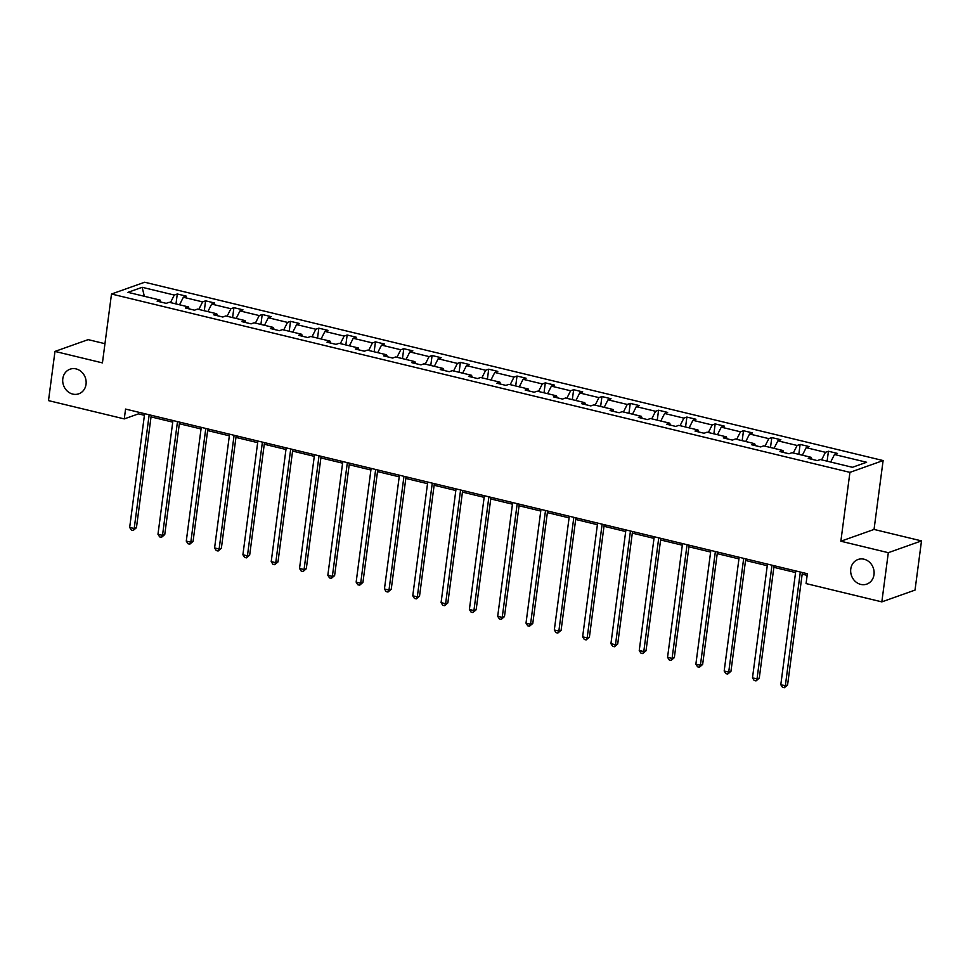<?xml version="1.0" encoding="UTF-8"?>
<svg xmlns="http://www.w3.org/2000/svg" width="970" height="970" viewBox="0 0 970 970"><rect width="100%" height="100%" fill="white"/><g stroke="black" fill="none" stroke-linecap="round" stroke-linejoin="round"><path stroke-width="1.45" d="M86.039 384.302A13.059 11.555 70.4 0 1 78.788 393.808A13.059 11.555 70.4 0 1 62.807 378.688A13.059 11.555 70.4 0 1 70.046 369.194A13.059 11.555 70.4 0 1 86.039 384.302M874.006 574.604A13.059 11.555 70.4 0 1 866.768 584.11A13.059 11.555 70.4 0 1 850.775 569.002A13.059 11.555 70.4 0 1 858.026 559.496A13.059 11.555 70.4 0 1 874.006 574.604M104.954 343.695L88.161 339.633L54.975 351.419L48.5 400.61L124.269 418.907L138.48 413.863L144.421 415.293M883.112 460.568L144.688 282.234L111.501 294.019L849.926 472.366L883.112 460.568L874.043 529.438L840.857 541.224L888.314 552.682L921.5 540.896L874.043 529.438M921.5 540.896L915.025 590.087L881.839 601.873L888.314 552.682M170.477 302.591L174.285 295.05L177.292 293.983L175.982 303.925M144.336 296.274L142.166 287.302L174.285 295.05M179.547 304.786L183.354 297.244L186.361 296.177L177.292 293.983M183.354 297.244L202.597 301.888L205.604 300.821L204.294 310.752M207.859 311.625L211.666 304.083L214.673 303.016L205.604 300.821M211.666 304.083L230.908 308.727L233.915 307.66L232.606 317.59M236.171 318.451L239.978 310.921L242.985 309.854L233.915 307.66M239.978 310.921L259.22 315.565L262.215 314.498L260.918 324.429M264.483 325.289L268.29 317.76L271.297 316.693L262.215 314.498M268.29 317.76L287.52 322.404L290.527 321.337L289.218 331.267M292.794 332.128L296.602 324.598L299.609 323.531L290.527 321.337M296.602 324.598L315.832 329.242L318.839 328.175L317.529 338.106M321.094 338.966L324.914 331.437L327.921 330.37L318.839 328.175M324.914 331.437L344.144 336.081L347.151 335.014L345.841 344.944M349.406 345.805L353.225 338.275L356.22 337.208L347.151 335.014M353.225 338.275L372.456 342.919L375.463 341.852L374.153 351.783M377.718 352.643L381.525 345.102L384.532 344.035L375.463 341.852M381.525 345.102L400.768 349.758L403.775 348.691L402.465 358.621M406.03 359.482L409.837 351.94L412.844 350.873L403.775 348.691M409.837 351.94L429.079 356.596L432.087 355.529L430.777 365.46M434.342 366.32L438.149 358.779L441.156 357.712L432.087 355.529M438.149 358.779L457.391 363.423L460.386 362.356L459.089 372.298M462.654 373.159L466.461 365.617L469.468 364.55L460.386 362.356M466.461 365.617L485.703 370.261L488.698 369.194L487.401 379.137M490.965 379.997L494.773 372.456L497.78 371.389L488.698 369.194M494.773 372.456L514.003 377.1L517.01 376.033L515.7 385.963M519.277 386.824L523.085 379.294L526.092 378.227L517.01 376.033M523.085 379.294L542.315 383.938L545.322 382.871L544.012 392.801M547.577 393.662L551.396 386.133L554.391 385.066L545.322 382.871M551.396 386.133L570.627 390.777L573.634 389.71L572.324 399.64M575.889 400.501L579.708 392.971L582.703 391.904L573.634 389.71M579.708 392.971L598.939 397.615L601.946 396.548L600.636 406.478M604.201 407.339L608.008 399.81L611.015 398.743L601.946 396.548M608.008 399.81L627.25 404.454L630.257 403.387L628.948 413.317M632.513 414.178L636.32 406.648L639.327 405.581L630.257 403.387M636.32 406.648L655.562 411.292L658.569 410.225L657.26 420.155M660.825 421.016L664.632 413.487L667.639 412.42L658.569 410.225M664.632 413.487L683.874 418.131L686.869 417.064L685.572 426.994M689.136 427.855L692.944 420.313L695.951 419.246L686.869 417.064M692.944 420.313L712.174 424.969L715.181 423.902L713.871 433.832M717.448 434.693L721.256 427.152L724.263 426.085L715.181 423.902M721.256 427.152L740.486 431.808L743.493 430.728L742.183 440.671M745.748 441.532L749.567 433.99L752.574 432.923L743.493 430.728M749.567 433.99L768.798 438.634L771.805 437.567L770.495 447.509M774.06 448.37L777.879 440.829L780.874 439.762L771.805 437.567M777.879 440.829L797.11 445.472L800.117 444.405L798.807 454.348M802.372 455.209L806.179 447.667L809.186 446.6L800.117 444.405M806.179 447.667L825.421 452.311L828.428 451.244L827.119 461.174M830.684 462.035L834.491 454.506L837.498 453.439L828.428 451.244M834.491 454.506L866.61 462.266L852.448 467.297L820.329 459.537L817.322 460.604L808.24 458.41L811.247 457.343L792.017 452.699L789.01 453.766L779.941 451.571L782.935 450.504L763.705 445.861L760.698 446.928L751.629 444.745L754.624 443.678L735.393 439.022L732.386 440.089L723.317 437.906L726.324 436.839L707.081 432.183L704.074 433.25L695.005 431.068L698.012 430.001L678.77 425.357L675.763 426.424L666.693 424.229L669.7 423.162L650.458 418.519L647.463 419.586L638.381 417.391L641.388 416.324L622.146 411.68L619.151 412.747L610.069 410.553L613.076 409.486L593.846 404.842L590.839 405.909L581.757 403.714L584.764 402.647L565.534 398.003L562.527 399.07L553.458 396.875L556.453 395.808L537.222 391.165L534.215 392.232L525.146 390.037L528.153 388.97L508.911 384.326L505.903 385.393L496.834 383.199L499.841 382.132L480.599 377.488L477.592 378.555L468.522 376.36L471.529 375.293L452.287 370.649L449.28 371.716L440.21 369.534L443.217 368.467L423.975 363.811L420.98 364.878L411.898 362.695L414.905 361.628L395.675 356.972L392.668 358.051L383.587 355.857L386.593 354.79L367.363 350.146L364.356 351.213L355.287 349.018L358.282 347.951L339.051 343.307L336.044 344.374L326.975 342.18L329.97 341.113L310.739 336.469L307.733 337.536L298.663 335.341L301.67 334.274L282.428 329.63L279.421 330.697L270.351 328.503L273.358 327.436L254.116 322.792L251.109 323.859L242.039 321.664L245.046 320.597L225.804 315.953L222.809 317.02L213.727 314.826L216.734 313.759L197.492 309.115L194.497 310.182L185.415 307.987L188.422 306.92L169.192 302.276L166.185 303.343L157.104 301.161L160.111 300.094L127.991 292.334L142.166 287.302M881.839 601.873L806.07 583.576L807.367 573.743L125.566 409.073L124.269 418.907M189.186 308.909L188.422 306.92M198.789 309.43L202.597 301.888M217.498 315.735L216.734 313.759M227.089 316.268L230.908 308.727M245.81 322.574L245.046 320.597M255.401 323.107L259.22 315.565M274.122 329.412L273.358 327.436M283.713 329.945L287.52 322.404M302.434 336.25L301.67 334.274M312.025 336.772L315.832 329.242M330.746 343.089L329.97 341.113M340.337 343.61L344.144 336.081M359.046 349.928L358.282 347.951M368.649 350.449L372.456 342.919M387.357 356.766L386.593 354.79M396.96 357.287L400.768 349.758M415.669 363.604L414.905 361.628M425.272 364.126L429.079 356.596M443.981 370.443L443.217 368.467M453.572 370.964L457.391 363.423M472.293 377.281L471.529 375.293M481.884 377.803L485.703 370.261M500.605 384.108L499.841 382.132M510.196 384.641L514.003 377.1M528.917 390.946L528.153 388.97M538.508 391.48L542.315 383.938M557.216 397.785L556.453 395.808M566.819 398.318L570.627 390.777M585.528 404.623L584.764 402.647M595.131 405.145L598.939 397.615M613.84 411.462L613.076 409.486M623.443 411.983L627.25 404.454M642.152 418.3L641.388 416.324M651.755 418.822L655.562 411.292M670.464 425.139L669.7 423.162M680.055 425.66L683.874 418.131M698.776 431.977L698.012 430.001M708.367 432.499L712.174 424.969M727.088 438.816L726.324 436.839M736.679 439.337L740.486 431.808M755.4 445.654L754.624 443.678M764.99 446.176L768.798 438.634M783.699 452.493L782.935 450.504M793.302 453.014L797.11 445.472M812.011 459.319L811.247 457.343M821.614 459.853L825.421 452.311M54.975 351.419L102.432 362.889L111.501 294.019M840.857 541.224L849.926 472.366M151.029 416.894L172.733 422.132M179.341 423.732L201.045 428.97M207.653 430.571L229.356 435.809M235.965 437.409L257.668 442.647M264.276 444.236L285.968 449.486M292.576 451.074L314.28 456.324M320.888 457.913L342.592 463.163M349.2 464.751L370.904 469.989M377.512 471.59L399.216 476.828M405.824 478.428L427.527 483.666M434.136 485.267L455.839 490.505M462.447 492.105L484.151 497.343M490.759 498.944L512.451 504.182M519.059 505.782L540.763 511.02M547.371 512.621L569.075 517.859M575.683 519.447L597.387 524.697M603.995 526.286L625.698 531.536M632.307 533.124L654.01 538.374M660.619 539.963L682.322 545.201M688.93 546.801L710.622 552.039M717.242 553.64L738.934 558.878M745.542 560.478L767.246 565.716M773.854 567.317L795.558 572.555M802.166 574.155L807.149 575.355M138.698 412.25L138.48 413.863M160.874 302.07L160.111 300.094M800.311 572.033L785.336 685.778L780.802 684.687L795.776 570.942M802.384 572.53L787.579 684.978L785.336 685.778L784.306 687.766L782.499 687.33L780.802 684.687M787.579 684.978L784.306 687.766M771.999 565.195L757.024 678.939L752.49 677.848L767.464 564.103M774.072 565.692L759.268 678.139L757.024 678.939L755.994 680.928L754.187 680.491L752.49 677.848M759.268 678.139L755.994 680.928M743.687 558.356L728.712 672.101L724.178 671.01L739.152 557.265M745.76 558.865L730.956 671.301L728.712 672.101L727.694 674.089L725.875 673.653L724.178 671.01M730.956 671.301L727.694 674.089M715.375 551.518L700.401 665.262L695.866 664.171L710.84 550.426M717.448 552.027L702.644 664.474L700.401 665.262L699.382 667.251L697.563 666.814L695.866 664.171M702.644 664.474L699.382 667.251M687.063 544.679L672.089 658.424L667.554 657.333L682.528 543.588M689.136 545.188L674.332 657.636L672.089 658.424L671.07 660.412L669.251 659.976L667.554 657.333M674.332 657.636L671.07 660.412M658.751 537.853L643.777 651.585L639.242 650.494L654.216 536.75M660.825 538.35L646.02 650.797L643.777 651.585L642.758 653.586L640.94 653.137L639.242 650.494M646.02 650.797L642.758 653.586M630.452 531.014L615.477 644.759L610.93 643.656L625.905 529.911M632.513 531.511L617.72 643.959L615.477 644.759L614.446 646.747L612.628 646.311L610.93 643.656M617.72 643.959L614.446 646.747M602.14 524.176L587.165 637.92L582.63 636.817L597.605 523.072M604.213 524.673L589.408 637.12L587.165 637.92L586.135 639.909L584.328 639.472L582.63 636.817M589.408 637.12L586.135 639.909M573.828 517.337L558.853 631.082L554.319 629.979L569.293 516.234M575.901 517.834L561.096 630.282L558.853 631.082L557.823 633.07L556.016 632.634L554.319 629.979M561.096 630.282L557.823 633.07M545.516 510.499L530.541 624.244L526.007 623.14L540.981 509.408M547.589 510.996L532.785 623.443L530.541 624.244L529.511 626.232L527.704 625.795L526.007 623.14M532.785 623.443L529.511 626.232M517.204 503.66L502.23 617.405L497.695 616.314L512.669 502.569M519.277 504.157L504.473 616.605L502.23 617.405L501.211 619.393L499.392 618.957L497.695 616.314M504.473 616.605L501.211 619.393M488.892 496.822L473.918 610.566L469.383 609.475L484.357 495.731M490.965 497.319L476.161 609.766L473.918 610.566L472.899 612.555L471.08 612.118L469.383 609.475M476.161 609.766L472.899 612.555M460.58 489.983L445.606 603.728L441.071 602.637L456.045 488.892M462.654 490.493L447.849 602.928L445.606 603.728L444.587 605.716L442.769 605.28L441.071 602.637M447.849 602.928L444.587 605.716M432.28 483.145L417.306 596.889L412.759 595.798L427.734 482.054M434.342 483.654L419.537 596.089L417.306 596.889L416.275 598.878L414.457 598.441L412.759 595.798M419.537 596.089L416.275 598.878M403.969 476.306L388.994 590.051L384.447 588.96L399.422 475.215M406.042 476.816L391.237 589.263L388.994 590.051L387.964 592.039L386.145 591.603L384.447 588.96M391.237 589.263L387.964 592.039M375.657 469.48L360.682 583.212L356.148 582.121L371.122 468.377M377.73 469.977L362.925 582.424L360.682 583.212L359.652 585.213L357.845 584.764L356.148 582.121M362.925 582.424L359.652 585.213M347.345 462.641L332.37 576.374L327.836 575.283L342.81 461.538M349.418 463.139L334.614 575.586L332.37 576.374L331.34 578.375L329.533 577.926L327.836 575.283M334.614 575.586L331.34 578.375M319.033 455.803L304.059 569.548L299.524 568.444L314.498 454.7M321.106 456.3L306.302 568.747L304.059 569.548L303.04 571.536L301.221 571.1L299.524 568.444M306.302 568.747L303.04 571.536M290.721 448.964L275.747 562.709L271.212 561.606L286.186 447.861M292.794 449.462L277.99 561.909L275.747 562.709L274.728 564.698L272.909 564.261L271.212 561.606M277.99 561.909L274.728 564.698M262.409 442.126L247.435 555.871L242.9 554.767L257.875 441.035M264.483 442.623L249.678 555.07L247.435 555.871L246.416 557.859L244.598 557.423L242.9 554.767M249.678 555.07L246.416 557.859M234.097 435.287L219.123 549.032L214.588 547.929L229.563 434.196M236.171 435.785L221.366 548.232L219.123 549.032L218.104 551.021L216.286 550.584L214.588 547.929M221.366 548.232L218.104 551.021M205.798 428.449L190.823 542.194L186.276 541.102L201.251 427.358M207.859 428.946L193.066 541.393L190.823 542.194L189.793 544.182L187.974 543.746L186.276 541.102M193.066 541.393L189.793 544.182M177.486 421.611L162.511 535.355L157.977 534.264L172.951 420.519M179.559 422.108L164.754 534.555L162.511 535.355L161.481 537.344L159.662 536.907L157.977 534.264M164.754 534.555L161.481 537.344M149.174 414.772L134.2 528.517L129.665 527.425L144.639 413.681M151.247 415.281L136.443 527.716L134.2 528.517L133.169 530.505L131.362 530.069L129.665 527.425M136.443 527.716L133.169 530.505"/></g></svg>
